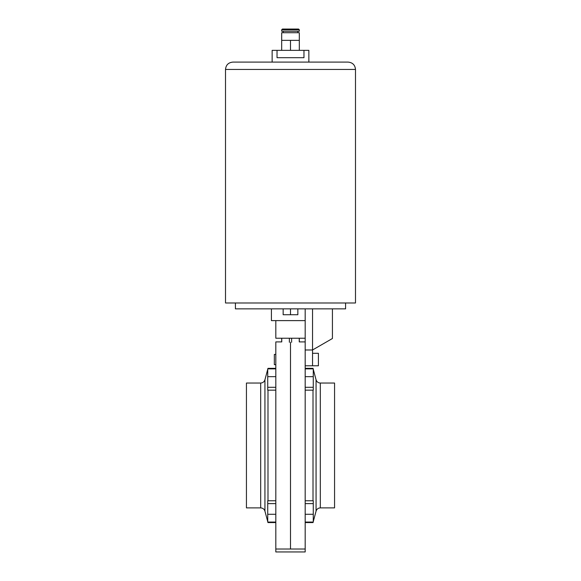 <?xml version="1.0" encoding="UTF-8"?>
<svg xmlns="http://www.w3.org/2000/svg" width="581" height="581" viewBox="0 0 581 581"><rect width="100%" height="100%" fill="white"/><g stroke="black" fill="none" stroke-linecap="round" stroke-linejoin="round"><path stroke-width="0.87" d="M305.185 549.016L275.815 549.016L275.815 551.95L305.185 551.95L305.185 308.86M299.244 341.911L299.244 338.236M291.626 342.282L291.626 338.236M289.374 342.282L289.374 338.236M281.756 341.911L281.756 338.236M320.32 507.888L334.562 507.888L334.562 383.039L320.32 383.039L320.32 507.888C318.163 508.019 316.747 509.101 316.064 511.149L316.064 379.771L313.268 369.334M313.006 500.764L313.006 390.156M313.006 368.862L313.006 368.347L305.185 368.347M290.5 342.282C301.873 341.875 301.873 341.875 290.5 342.282L290.5 445.46L290.5 342.282C279.127 341.875 279.127 341.875 290.5 342.282M290.5 548.638L290.5 445.46L290.5 548.638C301.873 549.045 301.873 549.045 290.5 548.638C279.127 549.045 279.127 549.045 290.5 548.638M313.137 522.058L313.006 522.573L313.006 522.058M305.185 368.862L313.268 368.862L313.268 390.156L305.185 390.156M313.268 387.302L305.185 387.302M313.268 376.655L305.185 376.655M305.185 500.764L313.268 500.764L313.268 522.058L305.185 522.058M313.268 514.265L305.185 514.265M313.268 503.618L305.185 503.618M275.815 364.672L274.341 364.672L274.341 354.395L275.815 354.395M260.68 383.039L246.438 383.039L246.438 507.888L260.68 507.888L260.68 383.039C262.837 382.908 264.253 381.819 264.936 379.771L264.936 511.149L267.732 521.593M267.863 368.862L267.994 368.347L267.994 368.862M267.994 390.156L267.994 500.764M281.691 338.236L281.691 341.911L275.815 341.911L275.815 549.016M267.994 522.058L267.994 522.573L275.815 522.573M275.815 390.156L267.732 390.156L267.732 387.302L275.815 387.302M267.732 387.302L267.732 376.655L275.815 376.655M267.732 376.655L267.732 368.862L275.815 368.862M275.815 514.265L267.732 514.265L267.732 522.058L275.815 522.058M267.732 514.265L267.732 503.618L275.815 503.618M267.732 503.618L267.732 500.764L275.815 500.764M312.534 353.292L318.41 353.292L318.41 365.776L305.185 365.783M235.421 302.984L235.421 308.86L345.579 308.86L345.579 302.984M312.534 365.783L312.534 349.987L332.426 338.505L312.534 349.987L305.185 349.987M312.534 349.987L312.534 308.86M290.5 308.86L290.5 314.735L297.842 314.735L297.842 308.86M290.5 314.735L283.158 314.735L283.158 308.86M272.14 62.102L272.14 50.351L277.035 50.351L277.035 57.693L303.965 57.693L303.965 50.351L308.86 50.351L308.86 62.102M225.508 69.444C225.936 64.985 228.391 62.537 232.85 62.102L348.15 62.102C352.609 62.537 355.064 64.985 355.492 69.444L225.508 69.444L225.508 302.984L355.492 302.984L355.492 69.444M305.185 320.61L271.407 320.61L271.407 308.86M305.185 338.236L275.815 338.236L275.815 320.61M281.691 29.784L282.424 29.05L298.576 29.05L299.309 29.784L281.691 29.784L281.691 31.251L299.309 31.251L299.309 29.784M299.309 32.725L281.691 32.725L281.691 40.358L299.317 40.358L299.309 50.351L299.309 32.725M281.683 50.351L281.683 40.358M290.493 50.351L290.493 40.358M277.035 50.351L303.965 50.351M299.309 338.236L299.309 341.911L305.185 341.911M313.137 368.862L313.006 368.347M313.006 522.573L305.185 522.573M316.064 511.149L313.268 521.593M320.32 383.039C318.163 382.908 316.747 381.819 316.064 379.771M260.68 507.888C262.837 508.019 264.253 509.101 264.936 511.149M264.936 379.771L267.732 369.334M267.994 368.347L275.815 368.347M267.863 522.058L267.994 522.573M332.426 338.505L332.426 308.86M297.842 31.251L297.842 32.725M283.158 31.251L283.158 32.725"/></g></svg>

